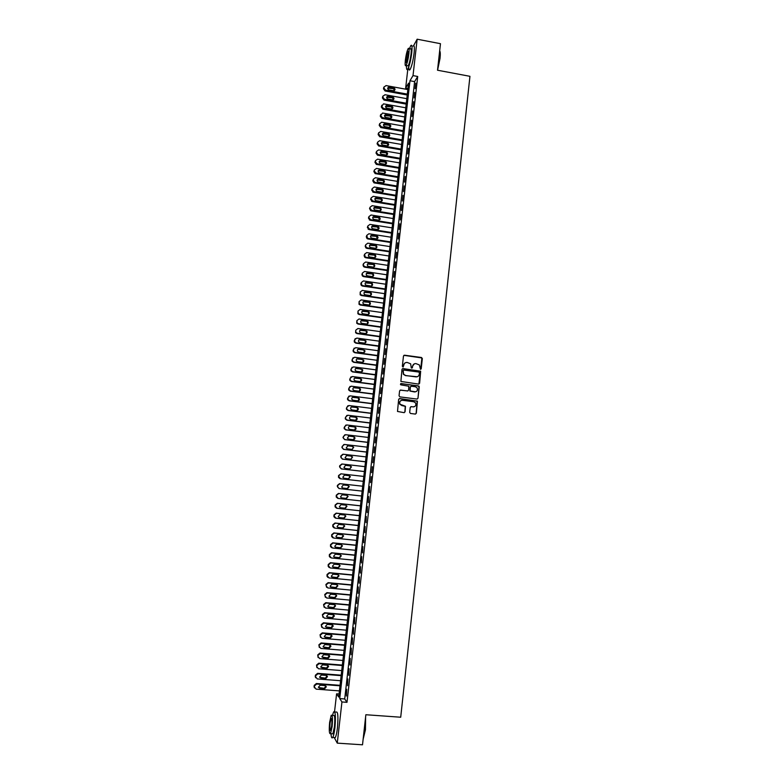 <?xml version="1.0" encoding="UTF-8"?>
<svg xmlns="http://www.w3.org/2000/svg" width="784" height="784" viewBox="0 0 784 784"><rect width="100%" height="100%" fill="white"/><g stroke="black" fill="none" stroke-linecap="round" stroke-linejoin="round"><path stroke-width="1.18" d="M420.489 369.333L421.214 368.754L422.331 358.582L421.498 357.504L404.524 355.201L403.476 356.034L402.339 366.226L402.927 366.99L403.809 365.089C404.201 363.247 405.328 362.365 407.18 362.424L410.649 363.825L411.267 367.902L412.453 367.578L412.6 366.265C412.992 364.433 414.109 363.541 415.951 363.6L419.381 364.952L420.489 369.333M420.694 369.333L421.89 357.945L403.897 355.338M403.172 366.981L403.809 365.089M411.943 368.157L412.6 366.265M409.669 412.384L410.512 413.462L415.295 414.07L416.343 413.217L417.421 401.163L399.703 398.566L398.644 399.409L397.508 411.453L404.015 412.649L405.073 411.806L405.465 406.279L400.026 404.25C399.232 401.888 400.046 400.565 402.476 400.291L413.697 401.731L415.5 402.849C416.392 405.24 415.598 406.582 413.129 406.886L411.257 406.651L410.208 407.504L409.669 412.384M413.638 45.59L417.147 39.2L440.471 43.688L437.521 70.227L469.949 76.313L400.712 717.223L365.854 714.734L362.512 744.8L337.267 743.134L334.229 737.548M417.147 39.2L413.011 75.607L409.973 80.762L339.727 698.593L341.942 701.954L337.267 743.134M417.715 76.479L414.609 81.614L344.705 698.956L346.989 702.327L417.715 76.479L413.011 75.607M346.989 702.327L341.942 701.954M418.578 384.101L419.626 383.258L420.665 371.224L403.035 368.588L401.986 369.431L400.879 381.445L418.578 384.101M419.234 386.865L417.99 398.223L416.941 399.066L399.889 396.88L399.046 395.793L399.595 390.912L400.644 390.069L407.572 390.961L408.621 390.128L408.807 386.228L400.938 384.875L400.457 384.572L401.085 383.523L419.048 386.179L417.99 398.223M415.108 88.7L415.736 83.143L415.108 88.7M414.06 97.961L414.687 92.404L414.06 97.961M413.001 107.251L413.638 101.675L413.001 107.251M411.953 116.551L412.59 110.965L411.953 116.551M410.904 125.871L411.531 120.275L410.904 125.871M409.846 135.201L410.473 129.605L409.846 135.201M408.787 144.56L409.424 138.944L408.787 144.56M407.729 153.919L408.366 148.303L407.729 153.919M406.661 163.307L407.298 157.672L406.661 163.307M405.602 172.705L406.239 167.07L405.602 172.705M404.534 182.123L405.171 176.478L404.534 182.123M403.466 191.561L404.113 185.896L403.466 191.561M402.398 201.008L403.045 195.343L402.398 201.008M401.33 210.484L401.967 204.8L401.33 210.484M400.252 219.961L400.898 214.267L400.252 219.961M399.183 229.467L399.83 223.763L399.183 229.467M398.105 238.983L398.752 233.269L398.105 238.983M397.027 248.518L397.674 242.795L397.027 248.518M395.94 258.073L396.596 252.34L395.94 258.073M394.862 267.648L395.508 261.895L394.862 267.648M393.774 277.232L394.43 271.48L393.774 277.232M392.686 286.836L393.343 281.074L392.686 286.836M391.598 296.46L392.255 290.678L391.598 296.46M390.51 306.093L391.167 300.311L390.51 306.093M389.423 315.756L390.079 309.954L389.423 315.756M388.325 325.429L388.982 319.617L388.325 325.429M387.227 335.121L387.884 329.3L387.227 335.121M386.13 344.823L386.786 339.002L386.13 344.823M385.032 354.554L385.689 348.713L385.032 354.554M383.925 364.295L384.591 358.445L383.925 364.295M382.827 374.056L383.484 368.196L382.827 374.056M381.72 383.837L382.386 377.966L381.72 383.837M380.612 393.637L381.279 387.757L380.612 393.637M379.495 403.446L380.162 397.557L379.495 403.446M378.388 413.276L379.054 407.376L378.388 413.276M377.271 423.125L377.937 417.215L377.271 423.125M376.153 432.993L376.83 427.074L376.153 432.993M375.036 442.882L375.712 436.953L375.036 442.882M373.919 452.789L374.585 446.841L373.919 452.789M372.792 462.707L373.468 456.758L372.792 462.707M371.675 472.654L372.341 466.686L371.675 472.654M370.548 482.611L371.224 476.633L370.548 482.611M369.411 492.587L369.666 486.541L369.411 492.587M368.284 502.583L368.539 496.507L368.284 502.583M367.147 512.589L367.412 506.484L367.147 512.589M366.02 522.624L366.275 516.48L366.02 522.624M364.883 532.679L365.138 526.495L364.883 532.679M363.737 542.744L364.011 536.53L363.737 542.744M362.6 552.828L362.874 546.585L362.6 552.828M361.453 562.932L361.728 556.65L361.453 562.932M360.307 573.065L360.591 566.744L360.307 573.065M359.16 583.208L359.444 576.848L359.16 583.208M358.014 593.361L358.298 586.971L358.014 593.361M356.867 603.543L357.151 597.124L356.867 603.543M355.711 613.745L356.005 607.286L355.711 613.745M354.554 623.966L354.848 617.469L354.554 623.966M353.398 634.197L353.692 627.67L353.398 634.197M352.232 644.458L352.535 637.892L352.232 644.458M351.075 654.728L351.379 648.123L351.075 654.728M349.909 665.028L350.213 658.384L349.909 665.028M348.743 675.338L349.056 668.664L348.743 675.338M347.577 685.667L347.89 678.964L347.577 685.667M346.724 689.273L346.401 696.025L346.724 689.273M334.552 711.637L336.591 693.82L338.717 697.054L408.582 83.124L405.661 88.073L407.817 69.139M339.06 694.007L336.591 693.82M407.974 88.504L405.661 88.073M414.609 81.614L409.973 80.762M344.705 698.956L339.727 698.593M414.285 363.864L412.394 366.353M406.974 362.512C405.122 362.453 404.005 363.345 403.613 365.177M418.881 384.091L420.449 371.312L402.447 368.705M419.43 372.821L418.852 372.057L403.927 370.077L403.192 370.665L403.593 374.233L405.72 375.536L415.932 376.879C417.774 376.937 418.891 376.046 419.283 374.213L419.43 372.821M403.495 370.175L403.192 370.665M417.235 376.761L405.524 375.614L403.397 374.311L402.996 370.744M417.196 399.056L417.774 398.282M407.866 390.951L400.134 390.148M419.019 386.933L418.176 385.855L400.683 383.601M414.736 391.892C417.235 391.569 418.009 390.207 417.059 387.806L415.295 386.747L411.355 386.228L410.306 387.071L410.11 390.961L415.677 391.833M410.836 386.316L410.306 387.071M414.52 391.961L409.905 391.03L410.091 387.139M413.932 406.867L410.816 406.71M401.359 400.399C399.556 401.163 399.046 402.466 399.83 404.309L401.898 405.465M404.24 412.649L404.867 411.845L405.259 406.328L401.692 405.524M415.491 414.07L416.128 413.266L417.206 401.222L399.213 398.635M407.327 94.119L385.542 90.15L383.905 87.984L384.013 87.073L386.071 85.583L407.847 89.572M407.229 95.001L385.101 90.973L383.464 88.808L384.033 86.906M394.597 90.444L393.294 88.651L387.668 88.161M388.972 89.935L393.852 90.758C395.459 89.837 395.43 88.866 393.754 87.828L388.835 87.004C387.267 87.945 387.316 88.925 388.972 89.935M439.726 50.931C440.353 51.744 440.461 54.233 440.03 58.388L437.57 70.237M437.619 69.355L439.814 58.232L439.677 50.823M406.484 65.542C406.386 69.168 406.808 70.364 407.758 69.129C409.385 66.042 410.708 60.633 411.737 52.9C412.345 46.648 412.021 44.227 410.767 45.648L409.444 48.784M408.748 66.963C408.768 69.825 409.209 70.697 410.061 69.56C411.708 66.473 413.041 61.074 414.07 53.341C414.677 47.099 414.344 44.678 413.07 46.089M408.983 48.696L410.326 48.951C411.237 47.932 411.473 49.676 411.032 54.184C410.287 59.741 409.336 63.631 408.16 65.866L407.366 65.709M408.885 53.773C409.326 49.274 409.101 47.53 408.199 48.549C407.033 50.813 406.083 54.704 405.348 60.221C404.907 64.729 405.132 66.473 406.034 65.464C407.2 63.23 408.15 59.329 408.885 53.773M405.975 59.094C405.681 61.995 405.828 63.122 406.416 62.465L408.248 54.939C408.533 52.038 408.386 50.911 407.807 51.568L405.975 59.094M365.599 717.076L365.452 729.757L363.129 739.253M363.159 739.008L365.207 729.816L365.491 718.036M330.985 733.726C331.269 737.421 331.848 738.665 332.739 737.45C333.602 735.902 334.327 732.668 334.925 727.738C335.866 716.243 335.434 710.961 333.621 711.901L332.445 715.38M334.092 737.538L335.248 737.617C336.12 736.068 336.846 732.834 337.443 727.905C338.374 716.419 337.933 711.137 336.091 712.078L334.748 711.99M332.004 715.351L333.484 715.459C334.797 714.792 335.101 718.595 334.425 726.856L332.847 733.853L332.034 733.795M332.112 726.699C332.798 718.428 332.494 714.626 331.201 715.292L329.643 722.28C328.947 730.502 329.241 734.304 330.544 733.697L332.112 726.699M330.074 723.054C329.623 728.356 329.819 730.806 330.652 730.414L331.661 725.906C332.112 720.574 331.916 718.124 331.083 718.556L330.074 723.054M406.288 103.233L384.483 99.303L382.837 97.138L382.945 96.216L385.013 94.727L406.808 98.676M406.19 104.096L384.042 100.097L382.406 97.941L382.984 96.02M393.539 99.578L392.245 97.765L386.62 97.275M387.923 99.078L392.735 99.901C394.411 99.019 394.401 98.039 392.706 96.961L387.855 96.138C386.208 97.04 386.228 98.02 387.923 99.078M405.25 112.367L383.425 108.466L381.779 106.301L383.533 103.851L405.769 107.8M405.161 113.21L382.984 109.241L381.338 107.085L381.926 105.164M392.49 108.731L391.196 106.889L385.561 106.408M386.865 108.241L391.598 109.054C393.352 108.212 393.372 107.232 391.647 106.105L386.875 105.281C385.15 106.144 385.15 107.134 386.865 108.241M404.211 121.52L382.357 117.649L380.71 115.473L382.572 113.023L404.73 116.943M404.123 122.333L381.926 118.404L380.279 116.248L380.867 114.317M391.432 117.904L390.138 116.032L384.503 115.562M385.797 117.414L390.461 118.227C392.294 117.433 392.343 116.444 390.599 115.268L385.895 114.454C384.091 115.268 384.062 116.257 385.797 117.414M403.172 130.683L381.289 126.841L379.642 124.676L379.75 123.754L381.612 122.216L403.691 126.097M403.074 131.477L380.857 127.586L379.211 125.42L379.799 123.48M390.373 127.086L389.089 125.185L383.445 124.725M384.738 126.596L389.325 127.4C391.236 126.655 391.304 125.675 389.54 124.44L384.915 123.637C383.033 124.401 382.974 125.391 384.738 126.596M402.123 139.866L380.22 136.053L378.574 133.888L378.682 132.966L380.652 131.428L402.643 135.269M402.035 140.64L379.789 136.779L378.143 134.613L378.741 132.663M389.305 136.279L388.031 134.368L382.386 133.907M383.67 135.808L388.188 136.592C390.167 135.906 390.265 134.917 388.482 133.643L383.935 132.849C381.975 133.554 381.886 134.544 383.67 135.808M401.075 149.058L379.103 145.275L377.506 143.109L377.614 142.188L379.691 140.669L401.604 144.462M400.996 149.813L378.672 145.971L377.075 143.815L377.614 142.188M388.247 145.501L386.973 143.55L381.318 143.1M382.612 145.03L387.08 145.795C389.099 145.148 389.217 144.168 387.423 142.855L382.945 142.08C380.936 142.708 380.808 143.688 382.572 145.02L382.612 145.03M400.026 158.27L377.917 154.487L376.428 152.361L376.536 151.43L378.623 149.901L400.555 153.664M399.948 159.005L377.496 155.173L376.006 153.047L376.536 151.43M387.178 154.732L386.002 152.782L380.26 152.312M381.543 154.272L386.012 155.026C388.011 154.428 388.149 153.448 386.443 152.096L381.886 151.312C379.897 151.9 379.74 152.88 381.426 154.242L381.543 154.272M398.978 167.502L377.006 163.787L375.35 161.622L375.458 160.691L377.545 159.152L399.507 162.876M398.899 168.217L376.32 164.385L374.928 162.288L375.458 160.691M386.11 163.983L385.013 162.023L379.201 161.543M380.465 163.523L384.954 164.277C386.914 163.709 387.09 162.739 385.463 161.357L380.808 160.553C378.858 161.102 378.672 162.082 380.269 163.474L380.465 163.523M397.929 176.743L375.938 173.068L374.282 170.892L374.389 169.961L376.477 168.423L398.458 172.117M397.851 177.439L375.144 173.607L373.86 171.539L374.389 169.961M385.032 173.244L384.033 171.284L378.133 170.785M379.397 172.794L383.886 173.538C385.816 173.019 386.012 172.049 384.474 170.638L379.74 169.824C377.819 170.334 377.604 171.294 379.123 172.715L379.397 172.794M396.871 186.004L374.86 182.358L373.194 180.183L373.302 179.252L375.399 177.713L397.4 181.369M396.792 186.68L373.968 182.839L372.782 180.81L373.302 179.252M383.964 182.535L383.043 180.565L377.065 180.046M378.329 182.074L382.817 182.819C384.719 182.329 384.944 181.369 383.484 179.938L378.672 179.105C376.771 179.575 376.536 180.536 377.966 181.976L378.329 182.074M395.822 195.275L373.782 191.668L372.116 189.493L372.224 188.562L374.321 187.013L396.341 190.639M395.744 195.931L373.36 192.266L371.704 190.1L372.224 188.562M382.886 191.835L382.043 189.865L375.997 189.316M377.251 191.384L381.739 192.119C383.621 191.668 383.866 190.708 382.484 189.267L377.594 188.405C375.732 188.836 375.467 189.787 376.82 191.247L377.251 191.384M394.764 204.575L372.694 200.988L371.038 198.822L371.146 197.891L373.233 196.323L395.293 199.92M394.685 205.202L372.282 201.576L370.616 199.41L371.146 197.891M381.808 201.145L381.044 199.185L374.928 198.607M376.173 200.704L380.671 201.429C382.514 201.008 382.788 200.067 381.485 198.607L376.516 197.715C374.683 198.117 374.399 199.058 375.673 200.528L376.173 200.704M393.705 213.875L371.616 210.337L369.95 208.162L370.058 207.231L372.155 205.663L394.234 209.22M393.627 214.493L371.195 210.896L369.538 208.73L370.058 207.231M380.72 210.484L380.034 208.524L373.86 207.917M375.095 210.034L379.593 210.759C381.406 210.367 381.7 209.436 380.475 207.966L375.438 207.045C373.635 207.417 373.331 208.348 374.527 209.828L375.095 210.034M392.637 223.205L370.528 219.696L368.862 217.521L368.97 216.58L371.067 215.012L393.166 218.54M392.568 223.803L370.117 220.235L368.451 218.07L368.97 216.58M379.632 219.834L378.437 217.658L372.792 217.237M374.017 219.393L378.525 220.108C380.309 219.745 380.622 218.814 379.456 217.335L374.36 216.394C372.586 216.737 372.263 217.658 373.38 219.138L374.017 219.393M391.579 232.544L369.44 229.065L367.774 226.899L367.882 225.959L369.989 224.381L392.108 227.87M391.51 233.122L369.029 229.594L367.363 227.419L367.882 225.959M378.545 229.202L377.359 226.997L371.724 226.576M372.929 228.761L377.437 229.467C379.201 229.124 379.534 228.213 378.437 226.733L373.272 225.753C371.538 226.076 371.195 226.978 372.243 228.467L372.929 228.761M390.51 241.903L368.353 238.463L367.412 238.032L366.794 235.347L368.901 233.759L391.049 237.219M390.452 242.452L367.941 238.963L367 238.542L366.275 236.788L366.794 235.347M377.457 238.591L376.281 236.347L370.656 235.925M371.841 238.14L376.359 238.846C378.084 238.532 378.437 237.63 377.418 236.141L372.194 235.141C370.479 235.435 370.117 236.327 371.106 237.817L371.841 238.14M389.442 251.282L367.265 247.871L366.255 247.391L365.589 245.696L365.707 244.755L367.804 243.167L389.981 246.588M389.383 251.811L366.853 248.352L365.854 247.871L365.187 246.176L365.707 244.755M376.359 247.989L375.957 246.058L375.203 245.715L369.578 245.294M370.754 247.548L375.281 248.244C376.977 247.95 377.349 247.058 376.379 245.568L371.106 244.53C369.421 244.814 369.039 245.696 369.97 247.176L370.754 247.548M388.374 260.67L366.167 257.289L365.109 256.77L364.609 254.173L366.716 252.575L388.913 255.976M388.315 261.18L365.765 257.75L364.697 257.23L364.099 255.584L364.609 254.173M375.262 257.407L374.919 255.476L374.115 255.104L368.509 254.673M369.666 256.966L374.193 257.652C375.869 257.377 376.251 256.495 375.35 255.016L370.019 253.947C368.362 254.202 367.97 255.074 368.833 256.554L369.666 256.966M387.306 270.078L365.079 266.736L363.962 266.158L363.404 264.561L363.511 263.62L365.628 262.013L387.845 265.374M387.247 270.568L364.668 267.177L363.56 266.599L363.002 265.002L363.511 263.62M374.154 266.854L373.88 264.914L373.037 264.502L367.441 264.071M368.578 266.393L373.106 267.079C374.762 266.825 375.154 265.952 374.301 264.473L368.931 263.375C367.294 263.62 366.892 264.473 367.696 265.952L368.578 266.393M386.238 279.506L363.982 276.193L362.816 275.566L362.306 274.018L362.414 273.067L364.531 271.46L386.767 274.792M386.179 279.966L363.58 276.615L362.414 275.988L361.904 274.439L362.414 273.067M373.047 276.301L372.831 274.371L371.949 273.92L366.363 273.489M367.49 275.85L372.028 276.527C373.645 276.282 374.056 275.429 373.253 273.949L367.833 272.822C366.226 273.048 365.805 273.89 366.569 275.37L367.49 275.85M385.16 288.943L362.884 285.67L361.669 285.004L361.316 282.544L363.433 280.927L385.699 284.22M385.111 289.384L362.482 286.062L361.277 285.396L360.807 283.896L361.316 282.544M371.939 285.778L371.783 283.847L370.861 283.357L365.295 282.916M366.393 285.317L370.93 285.984C372.537 285.758 372.959 284.915 372.204 283.445L366.745 282.289C365.158 282.495 364.727 283.338 365.442 284.798L366.393 285.317M384.082 298.4L361.777 295.156L360.532 294.441L360.209 292.03L362.335 290.413L384.621 293.667M384.033 298.822L361.385 295.539L360.14 294.823L360.209 292.03M370.822 295.274L370.734 293.334L369.774 292.814L364.217 292.363M365.295 294.804L369.842 295.46C371.42 295.254 371.851 294.412 371.146 292.951L365.648 291.766C364.09 291.962 363.639 292.785 364.305 294.245L365.295 294.804M383.004 307.877L360.679 304.672L359.395 303.908L359.111 301.536L361.228 299.909L383.543 303.134M382.955 308.279L360.287 305.025L359.003 304.27L359.111 301.536M369.705 304.78L369.666 302.84L368.686 302.281L363.149 301.83M364.197 304.3L368.745 304.956C370.303 304.76 370.754 303.927 370.087 302.477L364.55 301.262C363.012 301.448 362.551 302.261 363.178 303.712L364.197 304.3M381.926 317.363L359.572 314.198L358.259 313.394L358.004 311.062L360.13 309.425L382.465 312.62M381.877 317.745L359.18 314.531L357.867 313.727L358.004 311.062M368.578 314.306L368.607 312.355L367.588 311.767L362.081 311.307M363.1 313.825L367.657 314.472C369.186 314.276 369.646 313.463 369.019 312.012L363.453 310.778C361.934 310.954 361.463 311.758 362.051 313.198L363.1 313.825M380.838 326.869L358.464 323.733L357.122 322.89L356.896 320.607L359.023 318.961L381.387 322.116M380.799 327.232L358.082 324.047L356.73 323.214L356.896 320.607M367.451 323.851L367.539 321.891L366.5 321.264L361.012 320.793M361.992 323.361L366.559 323.998C368.068 323.821 368.539 323.008 367.951 321.567L362.345 320.303C360.846 320.47 360.375 321.273 360.924 322.704L361.992 323.361M379.76 336.395L357.357 333.298L355.985 332.416L355.671 331.122L355.789 330.162L357.916 328.516L380.299 331.632M379.721 336.738L356.975 333.592L355.593 332.71L355.789 330.162M366.314 333.406L366.461 331.436L365.403 330.789L359.944 330.309M360.885 332.906L365.452 333.543C366.951 333.376 367.431 332.573 366.873 331.142L361.248 329.848C359.758 330.005 359.278 330.799 359.797 332.22L360.885 332.906M378.672 345.94L356.25 342.873L354.848 341.951L354.672 339.737L356.808 338.08L379.211 341.167M378.633 346.254L355.867 343.147L354.466 342.226L354.182 340.971L355.25 338.58M365.177 342.99L365.393 341.001L364.305 340.325L358.876 339.835M359.787 342.481L364.354 343.108C365.834 342.941 366.314 342.147 365.795 340.726L360.14 339.413C358.67 339.57 358.18 340.344 358.67 341.765L359.787 342.481M377.584 355.495L355.142 352.467L353.711 351.516L353.447 350.291L353.564 349.331L355.691 347.665L378.133 350.713M377.555 355.789L354.75 352.712L353.329 351.761L353.065 350.546L354.192 348.116M364.031 352.584L364.305 350.585L363.198 349.87L357.808 349.37M358.68 352.065L363.247 352.682C364.717 352.526 365.207 351.742 364.717 350.33L359.033 348.998C357.582 349.145 357.083 349.919 357.543 351.32L358.68 352.065M376.496 365.07L354.025 362.081L352.575 361.091L352.33 359.895L352.447 358.935L354.584 357.269L377.035 360.277M376.467 365.344L353.643 362.306L352.192 361.316L351.957 360.13L353.143 357.671M362.884 362.198L363.227 360.179L362.1 359.444L356.749 358.935M357.563 361.669L362.149 362.286C363.6 362.13 364.09 361.355 363.629 359.954L357.925 358.592C356.485 358.729 355.985 359.503 356.416 360.895L357.563 361.669M375.399 374.664L352.908 371.704L351.438 370.685L351.212 369.529L351.33 368.558L353.466 366.892L375.948 369.862M375.379 374.919L352.526 371.91L351.065 370.891L350.84 369.734L352.094 367.245M361.718 371.832L362.139 369.793L360.993 369.029L355.691 368.509M356.455 371.293L361.042 371.9C362.473 371.753 362.972 370.979 362.541 369.587L356.808 368.215C355.387 368.343 354.878 369.107 355.289 370.489L356.455 371.293M374.311 384.278L351.791 381.347L350.301 380.299L350.095 379.172L350.213 378.202L352.349 376.526L374.86 379.466M374.282 384.503L351.408 381.534L349.929 380.485L349.723 379.358L351.046 376.83M360.562 381.475L361.052 379.427L359.885 378.633L354.633 378.104M355.338 380.926L359.934 381.524C361.355 381.387 361.855 380.622 361.444 379.24L360.287 378.447L355.691 377.839C354.29 377.966 353.78 378.721 354.162 380.103L355.338 380.926M373.213 393.901L350.673 391.01L349.164 389.932L349.086 387.864L351.232 386.179L373.762 389.089M373.194 394.107L350.291 391.177L348.792 390.089L348.606 389.001L350.007 386.434M359.386 391.138L359.954 389.07L358.778 388.256L353.584 387.708M354.221 390.589L358.817 391.177C360.228 391.04 360.738 390.285 360.356 388.903L359.17 388.08L354.584 387.492C353.182 387.619 352.673 388.364 353.025 389.736L354.221 390.589M372.116 403.544L349.546 400.693L348.027 399.575L347.959 397.547L350.105 395.851L372.665 398.723M372.096 403.731L349.174 400.83L347.655 399.722L347.479 398.654L348.968 396.057M358.21 400.82L358.856 398.733L357.671 397.89L352.526 397.341M353.104 400.261L357.71 400.84C359.101 400.712 359.621 399.958 359.248 398.586L358.063 397.743L353.466 397.165C352.085 397.282 351.555 398.017 351.898 399.379L353.104 400.261M371.018 413.207L348.419 410.385L346.891 409.248L346.724 408.209L346.842 407.239L348.988 405.534L371.567 408.376M370.999 413.364L348.057 410.512L346.518 409.366L346.361 408.327L347.929 405.7M357.024 410.512L357.759 408.405L356.563 407.543L351.487 406.984M351.987 409.944L356.593 410.522C357.974 410.395 358.494 409.65 358.151 408.288L356.945 407.425L352.339 406.847C350.967 406.955 350.448 407.7 350.762 409.052L351.987 409.944M369.911 422.88L347.302 420.106L345.744 418.94L345.597 417.921L345.715 416.951L347.861 415.246L370.469 418.039M369.901 423.027L346.93 420.204L345.381 419.038L345.234 418.019L346.9 415.373M355.828 420.224L356.661 418.107L355.446 417.215L350.438 416.657M350.86 419.656L355.475 420.224C356.847 420.097 357.377 419.362 357.043 417.999L355.828 417.117L351.222 416.549C349.86 416.657 349.331 417.392 349.635 418.734L350.86 419.656M368.813 432.582L346.165 429.838L344.607 428.642L344.578 426.682L346.734 424.967L369.362 427.731M368.803 432.699L345.803 429.906L344.245 428.721L344.107 427.731L345.881 425.055M354.633 429.946L355.554 427.809L354.329 426.908L349.399 426.339M349.742 429.377L354.358 429.936C355.72 429.818 356.25 429.083 355.936 427.731L354.711 426.829L350.095 426.261C348.753 426.378 348.214 427.104 348.498 428.446L349.742 429.377M367.706 442.294L345.038 439.579L343.461 438.364L343.333 437.403L343.451 436.423L345.607 434.708L368.264 437.433M367.696 442.382L344.676 439.638L342.971 437.462L344.862 434.767M353.427 439.687L354.446 437.541L353.212 436.619L348.361 436.051M348.615 439.118L353.231 439.677C354.593 439.559 355.123 438.824 354.829 437.482L353.594 436.561L348.968 436.002L347.361 438.168L348.615 439.118M366.598 452.025L343.911 449.35L342.324 448.115L342.314 446.194L344.47 444.469L367.157 447.154M366.589 452.094L343.549 449.379L341.844 447.203L343.843 444.499M352.222 449.438L353.329 447.282L352.085 446.341L347.322 445.782M347.488 448.879L352.114 449.428L353.721 447.252L352.467 446.302L347.841 445.753L346.224 447.909L347.488 448.879M365.491 461.766L342.775 459.13L341.177 457.876L341.177 455.974L343.343 454.24L366.05 456.896M365.481 461.815L342.412 459.14L340.707 456.964L340.824 455.984L342.833 454.25M350.987 459.199L352.604 457.033L351.35 456.063L346.714 455.524L345.087 457.66L346.352 458.66L350.987 459.199L352.222 457.043L350.967 456.082L346.283 455.533M364.384 471.537L341.638 468.94L340.031 467.656L340.04 465.774L342.206 464.03L364.932 466.647M364.374 471.556L341.275 468.92L339.57 466.745L339.688 465.765L341.824 464.03M349.782 468.969L351.105 466.823L349.84 465.843L345.254 465.314M345.225 468.45L349.86 468.979L351.487 466.833L350.223 465.853L345.587 465.314L343.941 467.44L345.225 468.45M340.501 478.759L363.266 481.317L340.501 478.759L338.786 476.574L338.904 475.594L341.069 473.84L363.825 476.427M348.488 478.759L349.987 476.613L348.713 475.623L344.245 475.114M340.148 478.72L338.531 477.417L338.551 475.565L340.903 473.83M344.088 478.26L348.733 478.789L350.36 476.643L349.096 475.643L344.45 475.124L342.804 477.24L344.088 478.26M362.149 491.117L339.354 488.589L337.737 487.276L337.757 485.423L339.933 483.669L362.708 486.217L339.57 483.63L337.414 485.374L337.296 486.354L339.002 488.53M342.726 488.05L347.224 488.55L348.87 486.423L347.763 485.443M342.951 488.099L347.596 488.608L349.243 486.482L347.959 485.463L343.314 484.943L341.657 487.05L342.804 488.069M361.591 495.988L338.433 493.45L336.267 495.204L336.238 497.027L337.816 498.359M361.032 500.937L338.218 498.448L336.503 496.262L336.62 495.282L338.786 493.518L361.591 496.027M341.471 497.86L346.097 498.369L347.743 496.252L346.773 495.292M341.814 497.938L346.469 498.448L348.116 496.331L346.832 495.302L342.177 494.792L340.511 496.889L341.481 497.869M360.483 505.798L337.296 503.289L335.121 505.053L335.091 506.866L336.552 508.189M359.915 510.766L337.071 508.326L335.356 506.141L335.474 505.151L337.639 503.387L360.473 505.847M340.236 507.699L344.96 508.208L346.616 506.092L345.734 505.151M340.668 507.807L345.332 508.306L346.989 506.199L345.695 505.151L341.04 504.651L339.364 506.738L340.315 507.709M359.366 515.617L336.15 513.148L333.984 514.921L333.935 516.715L335.297 518.038M358.788 520.625L335.924 518.214L334.209 516.029L334.327 515.039L336.503 513.265L359.356 515.696M339.011 517.538L343.823 518.057L345.489 515.96L344.686 515.039M339.531 517.695L344.196 518.185L345.862 516.078L344.558 515.019L339.893 514.529L338.218 516.607L339.178 517.567M358.239 525.456L335.003 523.026L332.828 524.8L332.779 526.583L334.043 527.887M357.671 530.494L334.778 528.122L333.053 525.937L333.171 524.947L335.346 523.163L358.229 525.554M337.777 527.397L342.686 527.926L344.362 525.839L343.627 524.947M338.384 527.593L343.049 528.073L344.725 525.986L343.421 524.908L338.757 524.418L337.071 526.495L338.031 527.446M357.122 535.315L333.857 532.924L331.681 534.698L331.632 536.472L332.788 537.755M356.544 540.382L333.621 538.049L331.906 535.864L332.024 534.864L334.2 533.081L357.102 535.433M336.552 537.265L341.55 537.814L343.225 535.737L342.569 534.874M337.238 537.51L341.912 537.991L343.588 535.903L342.275 534.815L337.61 534.335L335.915 536.403L336.885 537.344M355.995 545.184L332.71 542.832L330.534 544.625L330.476 546.379L331.544 547.644M355.417 550.29L332.475 547.996L330.75 545.801L330.868 544.811L333.053 543.018L355.985 545.331M335.327 547.154L340.413 547.722L342.089 545.644L341.501 544.821M336.091 547.448L340.766 547.918L342.451 545.84L341.138 544.743L336.454 544.263L334.758 546.321L335.738 547.252M354.868 555.082L331.554 552.769L329.378 554.562L329.309 556.297L330.299 557.542M354.29 560.217L331.318 557.953L329.594 555.768L329.711 554.768L331.897 552.975L354.848 555.248M334.111 557.061L339.266 557.649L340.952 555.582L340.423 554.788M334.935 557.404L339.619 557.865L341.314 555.787L339.991 554.68L335.307 554.219L333.612 556.268L334.592 557.189M353.741 564.99L330.407 562.716L328.222 564.519L328.153 566.244L329.064 567.449M353.153 570.154L330.162 567.939L328.437 565.744L328.555 564.745L330.74 562.941L353.721 565.186M332.896 566.979L338.12 567.587L339.815 565.529L339.345 564.774M333.788 567.381L338.472 567.832L340.168 565.764L338.845 564.637L334.16 564.186L332.445 566.224L333.445 567.136M352.614 574.917L329.251 572.683L327.065 574.486L326.987 576.211L327.83 577.387M352.026 580.121L329.006 577.935L327.271 575.75L327.389 574.75L329.584 572.928L352.584 575.133M331.681 576.916L336.973 577.553L338.668 575.495L338.257 574.79M332.632 577.367L337.326 577.818L339.021 575.75L337.688 574.613L333.004 574.172L331.289 576.211L332.289 577.102M351.477 584.864L328.094 582.669L325.899 584.482L326.605 587.334M350.889 590.097L327.839 587.951L326.115 585.766L326.232 584.756L328.418 582.943L351.457 585.109M330.476 586.863L335.826 587.53L337.532 585.472L337.159 584.815M331.475 587.383L336.169 587.814L337.875 585.756L336.542 584.609L331.848 584.168L330.133 586.207L331.132 587.089M350.35 594.831L326.928 592.665L324.743 594.488L325.38 597.3M349.752 600.093L326.673 597.986L324.948 595.801L325.066 594.791L327.261 592.969L350.321 595.095M329.26 596.84L334.67 597.526L336.385 595.477L336.062 594.86M330.319 597.408L335.023 597.839L336.728 595.781L335.385 594.625L330.691 594.194L328.966 596.222L329.976 597.094M349.213 604.807L325.772 602.69L323.576 604.513L324.164 607.286M348.606 610.109L325.517 608.041L323.782 605.856L323.9 604.846L326.095 603.014L349.174 605.101M328.065 606.836L333.523 607.541L335.229 605.493L334.954 604.915M329.153 607.453L333.866 607.874L335.581 605.826L334.229 604.66L329.525 604.239L327.8 606.257L328.819 607.12M348.076 614.813L324.605 612.725L322.41 614.568L322.949 617.302M347.469 620.144L324.341 618.115L322.606 615.92L322.724 614.911L324.929 613.078L348.037 615.126M326.859 616.841L332.367 617.576L333.837 614.999M327.986 617.518L332.7 617.929L334.425 615.891L333.073 614.715L328.359 614.293L326.634 616.312L327.663 617.155M346.93 624.828L323.439 622.79L321.234 624.632L321.734 627.327M346.322 630.189L323.175 628.2L321.44 626.014L321.558 625.005L323.763 623.153L346.891 625.162M325.654 626.877L331.211 627.621L332.72 625.093M326.83 627.602L331.544 628.004L333.269 625.965L331.916 624.779L327.202 624.368L325.468 626.387L326.497 627.22M345.793 634.864L322.273 632.864L320.068 634.717L320.519 637.372M345.176 640.263L321.999 638.313L320.264 636.118L320.382 635.109L322.587 633.256L345.754 635.226M324.458 636.922L330.044 637.696L331.593 635.207M325.654 637.696L330.378 638.098L332.112 636.059L330.75 634.864L326.036 634.462L324.292 636.481L325.331 637.294M344.646 644.918L321.097 642.958L318.892 644.811L319.313 647.447M344.029 650.348L320.832 648.437L319.088 646.251L319.206 645.232L321.42 643.37L344.607 645.301M323.263 646.996L328.888 647.78L330.456 645.34M324.488 647.819L329.221 648.211L330.956 646.173L329.594 644.977L324.86 644.575L323.116 646.594L324.164 647.388M343.5 654.993L319.931 653.072L317.716 654.934L318.108 657.531M342.882 660.461L319.656 658.589L317.912 656.394L318.03 655.375L320.244 653.513L343.451 655.404M322.067 657.08L327.722 657.884L329.319 655.493M323.312 657.962L328.055 658.344L329.79 656.306L328.427 655.101L323.694 654.709L321.94 656.727L322.998 657.511M342.353 665.077L318.755 663.195L316.54 665.067L316.893 667.635M341.726 670.585L318.471 668.752L316.726 666.557L316.854 665.538L319.068 663.666L342.304 665.518M320.862 667.194L326.556 668.017L328.182 665.655M322.146 668.115L326.879 668.487L328.623 666.459L327.261 665.244L322.518 664.861L320.764 666.87L321.822 667.635M341.207 675.191L317.579 673.348L315.364 675.23L315.687 677.768M340.57 680.728L317.295 678.934L315.55 676.739L315.668 675.72L317.883 673.838L341.148 675.651M319.666 677.327L325.38 678.16L327.036 675.837M320.97 678.287L325.713 678.66L327.457 676.631L326.085 675.396L321.342 675.034L319.588 677.043L320.646 677.788M340.05 685.324L316.393 683.521L314.178 685.402L314.482 687.921M339.413 690.89L316.109 689.136L314.364 686.941L314.482 685.922L316.707 684.03L339.991 685.804M318.471 687.47L324.213 688.323L325.879 686.039M319.784 688.489L324.537 688.842L326.291 686.823L324.909 685.579L320.166 685.216L318.402 687.225L319.47 687.96M385.542 90.15L385.101 90.973M384.013 87.073L383.572 87.896M383.905 87.984L383.464 88.808M388.864 87.837L389.315 87.014M393.294 88.651L393.754 87.828M384.483 99.303L384.042 100.097M382.945 96.216L382.514 97.03M382.837 97.138L382.406 97.941M387.806 96.961L388.256 96.148M392.245 97.765L392.706 96.961M383.425 108.466L382.984 109.241M381.886 105.379L381.445 106.163M381.779 106.301L381.338 107.085M386.757 106.095L387.198 105.301M391.196 106.889L391.647 106.105M382.357 117.649L381.926 118.404M380.818 114.562L380.387 115.326M380.71 115.473L380.279 116.248M385.699 115.238L386.14 114.474M390.138 116.032L390.599 115.268M381.289 126.841L380.857 127.586M379.75 123.754L379.319 124.499M379.642 124.676L379.211 125.42M384.64 124.411L385.081 123.656M389.089 125.185L389.54 124.44M380.22 136.053L379.789 136.779M378.682 132.966L378.251 133.692M378.574 133.888L378.143 134.613M383.572 133.584L384.013 132.859M388.031 134.368L388.482 133.643M379.152 145.285L378.721 145.981M377.506 143.109L377.075 143.815M382.514 142.786L382.945 142.08M386.973 143.55L387.414 142.845M378.084 154.526L377.653 155.212M376.428 152.361L376.006 153.047M381.445 151.998L381.886 151.312M385.904 152.762L386.355 152.076M377.006 163.787L376.585 164.454M375.35 161.622L374.928 162.288M380.377 161.23L380.808 160.553M384.846 161.984L385.287 161.318M375.938 173.068L375.507 173.705M374.282 170.892L373.86 171.539M379.309 170.471L379.74 169.824M383.778 171.226L384.229 170.579M374.86 182.358L374.438 182.976M373.194 180.183L372.782 180.81M378.241 179.732L378.672 179.105M382.719 180.477L383.16 179.85M373.782 191.668L373.36 192.266M372.116 189.493L371.704 190.1M377.163 189.013L377.594 188.405M381.651 189.748L382.082 189.14M372.694 200.988L372.282 201.576M371.038 198.822L370.616 199.41M376.095 198.303L376.516 197.715M380.583 199.038L381.014 198.45M371.616 210.337L371.195 210.896M369.95 208.162L369.538 208.73M375.017 207.613L375.438 207.045M379.505 208.338L379.936 207.77M370.528 219.696L370.117 220.235M368.862 217.521L368.451 218.07M373.939 216.943L374.36 216.394M378.437 217.658L378.868 217.109M369.44 229.065L369.029 229.594M367.774 226.899L367.363 227.419M372.861 226.282L373.272 225.753M377.359 226.997L377.79 226.468M368.353 238.463L367.941 238.963M366.687 236.288L366.275 236.788M371.773 235.641L372.194 235.141M376.281 236.347L376.712 235.847M370.695 245.02L371.106 244.53M317.883 673.838L317.579 673.348M315.668 675.72L315.364 675.23M315.55 676.739L315.246 676.249M325.38 678.16L325.713 678.66M316.707 684.03L316.393 683.521M314.482 685.922L314.178 685.402M314.364 686.941L314.061 686.421M324.213 688.323L324.537 688.842M388.394 87.828L388.835 87.004M408.317 51.666L407.807 51.568M408.16 65.866L406.034 65.464M407.758 69.129L410.061 69.56M331.603 718.585L331.083 718.556M332.847 733.853L330.544 733.697M332.739 737.45L335.248 737.617M387.414 96.942L387.855 96.138M386.434 106.065L386.875 105.281M385.454 115.219L385.895 114.454M384.474 124.391L384.915 123.637M383.503 133.574L383.935 132.849M379.103 145.275L378.672 145.971M386.982 143.56L387.423 142.855M377.917 154.487L377.496 155.173M386.002 152.782L386.443 152.096M376.741 163.719L376.32 164.385M385.013 162.023L385.463 161.357M375.565 172.96L375.144 173.607M384.033 171.284L384.474 170.638M374.389 182.221L373.968 182.839M383.043 180.565L383.484 179.938M373.223 191.482L372.802 192.09M382.043 189.865L382.484 189.267M372.047 200.763L371.636 201.351M381.044 199.185L381.485 198.607M370.881 210.063L370.469 210.622M380.034 208.524L380.475 207.966M369.725 219.373L369.313 219.912M379.025 217.883L379.456 217.335M368.558 228.693L368.157 229.212M378.006 227.262L378.437 226.733M367.412 238.032L367 238.542M376.986 236.65L377.418 236.141M375.957 246.058L376.379 245.568M315.57 677.356L315.266 676.857M327.124 676.131L327.457 676.631M314.384 687.548L314.08 687.019M325.958 686.304L326.291 686.823"/></g></svg>
